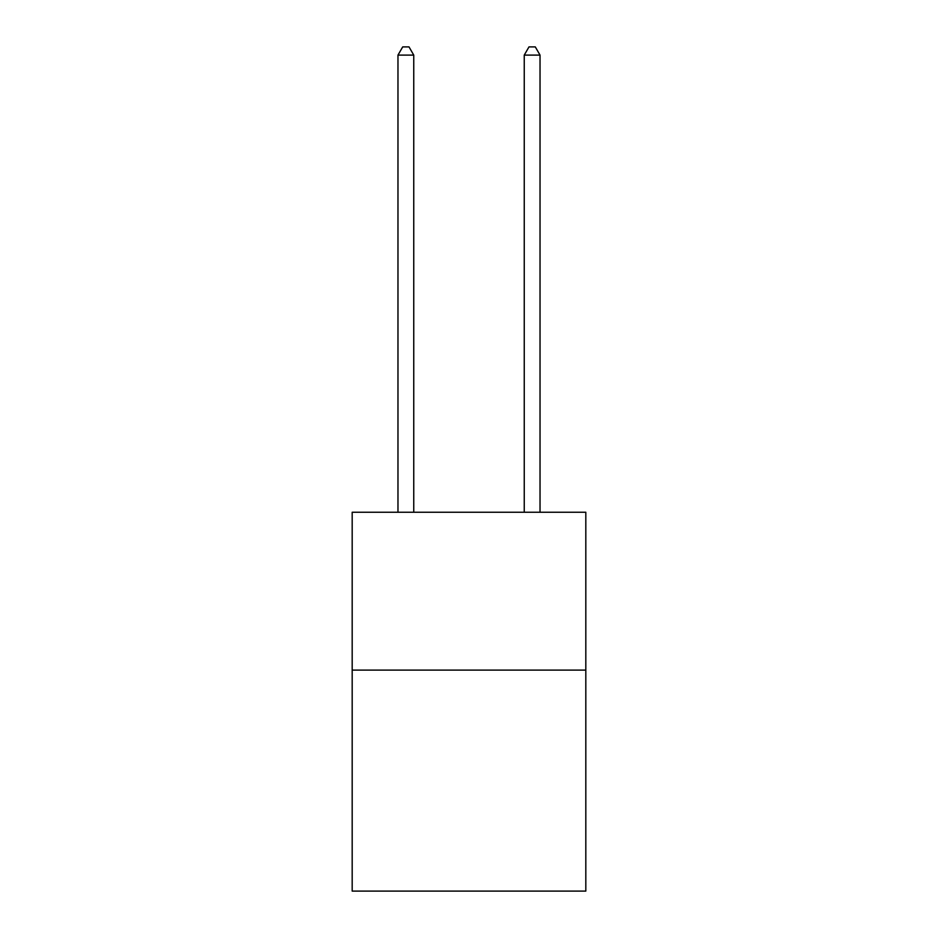<?xml version="1.0" encoding="UTF-8"?>
<svg xmlns="http://www.w3.org/2000/svg" width="938" height="938" viewBox="0 0 938 938"><rect width="100%" height="100%" fill="white"/><g stroke="black" fill="none" stroke-linecap="round" stroke-linejoin="round"><path stroke-width="1.41" d="M585.816 670.107L585.816 891.1L352.184 891.1L352.184 512.254L585.816 512.254L585.816 670.107L352.184 670.107M413.752 512.254L413.752 55.108L397.97 55.108L397.97 512.254M397.97 55.108L402.707 46.9L409.015 46.9L413.752 55.108M540.03 512.254L540.03 55.108L524.248 55.108L524.248 512.254M524.248 55.108L528.985 46.9L535.293 46.9L540.03 55.108"/></g></svg>
